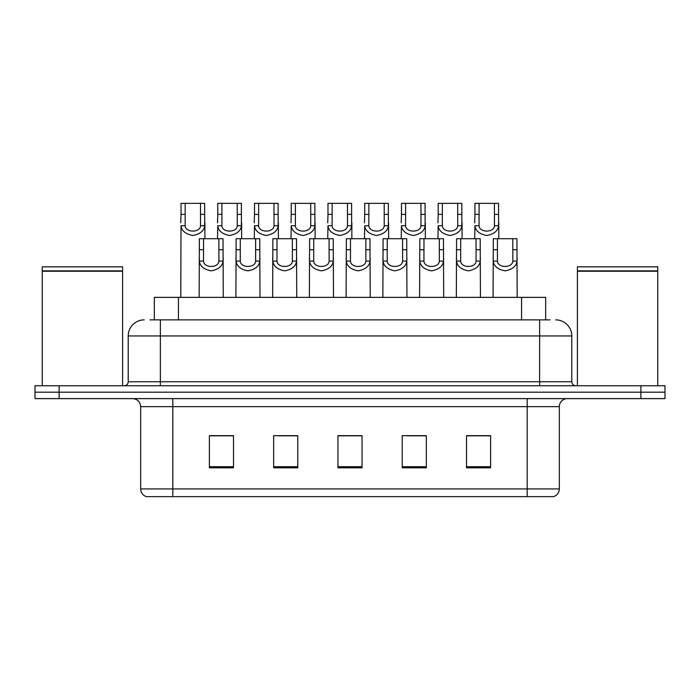 <?xml version="1.0" encoding="UTF-8"?>
<svg xmlns="http://www.w3.org/2000/svg" width="700" height="700" viewBox="0 0 700 700"><rect width="100%" height="100%" fill="white"/><g stroke="black" fill="none" stroke-linecap="round" stroke-linejoin="round"><path stroke-width="1.05" d="M154.341 319.865L154.341 297.369L545.659 297.369L545.659 319.865M553.14 496.65L527.188 496.65L527.188 488.941L559.326 488.941L559.326 406.648A8.032 8.032 0 0 1 567.367 398.615M552.904 496.65L146.457 496.65A8.032 8.032 0 0 1 140.674 488.941L140.674 406.648C140.192 401.774 137.515 399.096 132.633 398.615M59.106 385.761L665 385.761L665 392.184L35 392.184L35 398.615L59.106 398.615L59.106 392.184L35 392.184L35 385.761L59.106 385.761L59.106 392.184L665 392.184L665 398.615L59.106 398.615M490.621 467.801L490.621 435.662L466.515 435.662L466.515 467.801L490.621 467.801M426.335 467.801L426.335 435.662L402.229 435.662L402.229 467.801L426.335 467.801M233.485 467.801L233.485 435.662L209.379 435.662L209.379 467.801L233.485 467.801M297.771 467.801L297.771 435.662L273.665 435.662L273.665 467.801L297.771 467.801M362.058 467.801L362.058 435.662L337.942 435.662L337.942 467.801L362.058 467.801M512.733 496.65L187.268 496.65M480.725 435.82L474.407 435.82M297.027 435.82L290.71 435.82M278.661 435.82L297.771 435.82M223.554 435.82L217.236 435.82M425.618 435.82L419.3 435.82M407.243 435.82L426.335 435.82M352.135 435.82L345.817 435.82M362.058 435.82L337.942 435.82M233.485 435.82L209.379 435.82M490.621 435.82L466.515 435.82M150.281 319.865L550.086 319.865M149.914 319.865L160.361 319.865L160.361 335.939L128.214 335.939L128.214 381.745A4.016 4.016 0 0 1 124.197 385.761M144.287 319.865A16.074 16.074 0 0 0 128.214 335.939M555.712 319.865A16.074 16.074 0 0 1 571.786 335.939L571.786 381.745C572.023 384.178 573.361 385.525 575.803 385.761M203.543 238.709L203.508 261.091C203.787 268.223 218.627 268.223 218.907 261.091L218.873 238.709L199.395 238.709L199.15 297.369M218.873 238.709L223.02 238.709L223.265 297.369M223.265 258.195L223.037 261.091C222.46 266.201 218.514 269.447 211.207 270.848C203.901 269.447 199.955 266.201 199.377 261.091L199.15 258.195M185.176 214.366L185.141 225.733C185.421 232.873 200.261 232.873 200.541 225.733L200.506 203.35L185.176 203.35L185.176 214.366L181.029 214.366L181.029 203.35L185.176 203.35M200.506 203.35L204.645 203.35L204.671 225.733C204.085 230.843 200.148 234.098 192.841 235.489C185.526 234.098 181.589 230.843 181.002 225.733L180.784 297.369M204.89 222.836L204.89 238.709M180.784 222.836L181.029 214.366M240.284 238.709L240.249 261.091C240.529 268.223 255.369 268.223 255.649 261.091L255.614 238.709L236.136 238.709L235.891 297.369M255.614 238.709L259.752 238.709L259.998 297.369M259.998 258.195L259.779 261.091C259.201 266.201 255.255 269.447 247.949 270.848C240.642 269.447 236.696 266.201 236.11 261.091L235.891 258.195M277.016 238.709L276.981 261.091C277.261 268.223 292.11 268.223 292.39 261.091L292.355 238.709L272.877 238.709L272.632 297.369M292.355 238.709L296.494 238.709L296.739 297.369M296.739 258.195L296.52 261.091C295.934 266.201 291.996 269.447 284.69 270.848C277.375 269.447 273.438 266.201 272.851 261.091L272.632 258.195M313.757 238.709L313.723 261.091C314.002 268.223 328.842 268.223 329.123 261.091L329.088 238.709L309.619 238.709L309.374 297.369M329.088 238.709L333.235 238.709L333.48 297.369M333.48 258.195L333.261 261.091C332.675 266.201 328.729 269.447 321.422 270.848C314.116 269.447 310.17 266.201 309.592 261.091L309.374 258.195M350.499 238.709L350.464 261.091C350.744 268.223 365.584 268.223 365.864 261.091L365.829 238.709L346.351 238.709L346.115 297.369M365.829 238.709L369.976 238.709L370.221 297.369M370.221 258.195L369.994 261.091C369.416 266.201 365.47 269.447 358.164 270.848C350.858 269.447 346.911 266.201 346.334 261.091L346.115 258.195M221.909 214.366L221.874 225.733C222.154 232.873 236.994 232.873 237.274 225.733L237.239 203.35L221.909 203.35L221.909 214.366L217.77 214.366L217.77 203.35L221.909 203.35M237.239 203.35L241.386 203.35L241.412 225.733C240.826 230.843 236.88 234.098 229.574 235.489C222.268 234.098 218.321 230.843 217.744 225.733L217.525 238.709M241.631 222.836L241.631 238.709M217.525 222.836L217.77 214.366M258.65 214.366L258.615 225.733C258.895 232.873 273.735 232.873 274.015 225.733L273.98 203.35L258.65 203.35L258.65 214.366L254.502 214.366L254.502 203.35L258.65 203.35M273.98 203.35L278.127 203.35L278.145 225.733C277.567 230.843 273.621 234.098 266.315 235.489C259.009 234.098 255.062 230.843 254.485 225.733L254.266 238.709M278.373 222.836L278.373 238.709M254.266 222.836L254.502 214.366M295.391 214.366L295.356 225.733C295.636 232.873 310.476 232.873 310.756 225.733L310.721 203.35L295.391 203.35L295.391 214.366L291.244 214.366L291.244 203.35L295.391 203.35M310.721 203.35L314.869 203.35L314.886 225.733C314.309 230.843 310.363 234.098 303.056 235.489C295.75 234.098 291.804 230.843 291.226 225.733L290.999 238.709M315.105 222.836L315.105 238.709M290.999 222.836L291.244 214.366M42.236 271.25L122.587 271.25L42.236 271.25L42.236 385.761M122.587 271.25L122.587 385.761M122.185 270.848L42.63 270.848M122.587 270.445L122.587 266.831L42.236 266.831L42.236 270.445M577.413 271.25L657.764 271.25L577.413 271.25L577.413 385.761M657.764 271.25L657.764 385.761M657.37 270.848L577.815 270.848M657.764 270.445L657.764 266.831L577.413 266.831L577.413 270.445M332.132 214.366L332.098 225.733C332.377 232.873 347.217 232.873 347.498 225.733L347.463 203.35L332.132 203.35L332.132 214.366L327.985 214.366L327.985 203.35L332.132 203.35M347.463 203.35L351.601 203.35L351.627 225.733C351.05 230.843 347.104 234.098 339.797 235.489C332.491 234.098 328.545 230.843 327.959 225.733L327.74 238.709M351.846 222.836L351.846 238.709M327.74 222.836L327.985 214.366M387.24 238.709L387.205 261.091C387.485 268.223 402.325 268.223 402.605 261.091L402.57 238.709L383.092 238.709L382.848 297.369M402.57 238.709L406.717 238.709L406.954 297.369M406.954 258.195L406.735 261.091C406.158 266.201 402.211 269.447 394.905 270.848C387.599 269.447 383.652 266.201 383.075 261.091L382.848 258.195M423.981 238.709L423.946 261.091C424.226 268.223 439.066 268.223 439.346 261.091L439.311 238.709L419.834 238.709L419.589 297.369M439.311 238.709L443.45 238.709L443.695 297.369M443.695 258.195L443.476 261.091C442.89 266.201 438.953 269.447 431.646 270.848C424.34 269.447 420.394 266.201 419.808 261.091L419.589 258.195M460.714 238.709L460.679 261.091C460.959 268.223 475.799 268.223 476.079 261.091L476.044 238.709L456.575 238.709L456.33 297.369M476.044 238.709L480.191 238.709L480.436 297.369M480.436 258.195L480.218 261.091C479.631 266.201 475.685 269.447 468.379 270.848C461.073 269.447 457.135 266.201 456.549 261.091L456.33 258.195M497.455 238.709L497.42 261.091C497.7 268.223 512.54 268.223 512.82 261.091L512.785 238.709L493.308 238.709L493.071 297.369M512.785 238.709L516.933 238.709L517.178 297.369M517.178 258.195L516.95 261.091C516.372 266.201 512.426 269.447 505.12 270.848C497.814 269.447 493.867 266.201 493.29 261.091L493.071 258.195M368.865 214.366L368.83 225.733C369.11 232.873 383.959 232.873 384.239 225.733L384.204 203.35L368.865 203.35L368.865 214.366L364.726 214.366L364.726 203.35L368.865 203.35M384.204 203.35L388.342 203.35L388.369 225.733C387.783 230.843 383.845 234.098 376.53 235.489C369.224 234.098 365.286 230.843 364.7 225.733L364.481 238.709M388.588 222.836L388.588 238.709M364.481 222.836L364.726 214.366M405.606 214.366L405.571 225.733C405.851 232.873 420.691 232.873 420.971 225.733L420.936 203.35L405.606 203.35L405.606 214.366L401.467 214.366L401.467 203.35L405.606 203.35M420.936 203.35L425.084 203.35L425.11 225.733C424.524 230.843 420.578 234.098 413.271 235.489C405.965 234.098 402.019 230.843 401.441 225.733L401.223 238.709M425.329 222.836L425.329 238.709M401.223 222.836L401.467 214.366M442.348 214.366L442.312 225.733C442.592 232.873 457.433 232.873 457.713 225.733L457.677 203.35L442.348 203.35L442.348 214.366L438.2 214.366L438.2 203.35L442.348 203.35M457.677 203.35L461.825 203.35L461.843 225.733C461.265 230.843 457.319 234.098 450.012 235.489C442.706 234.098 438.76 230.843 438.183 225.733L437.955 238.709M462.07 222.836L462.07 238.709M437.955 222.836L438.2 214.366M479.089 214.366L479.054 225.733C479.334 232.873 494.174 232.873 494.454 225.733L494.419 203.35L479.089 203.35L479.089 214.366L474.941 214.366L474.941 203.35L479.089 203.35M494.419 203.35L498.558 203.35L498.584 225.733C498.006 230.843 494.06 234.098 486.754 235.489C479.448 234.098 475.501 230.843 474.915 225.733L474.696 238.709M498.802 222.836L498.802 238.709M474.696 222.836L474.941 214.366M178.447 319.865L178.447 297.369M521.553 319.865L521.553 297.369M527.188 398.615L527.188 406.648L140.674 406.648M559.326 406.648L527.188 406.648L527.188 488.941L172.812 488.941L172.812 496.65M140.674 488.941L172.812 488.941L172.812 398.615M640.894 398.615L640.894 385.761M362.058 466.69L337.942 466.69M297.771 466.69L273.665 466.69M233.485 466.69L209.379 466.69M426.335 466.69L402.229 466.69M490.621 466.69L466.515 466.69M160.361 385.761L160.361 381.745L571.786 381.745M128.214 381.745L160.361 381.745L160.361 335.939L539.639 335.939L539.639 385.761M571.786 335.939L539.639 335.939L539.639 319.865M223.037 261.091L218.907 261.091M203.508 261.091L199.377 261.091M203.543 249.725L199.395 249.725M223.02 249.725L218.873 249.725M200.506 214.366L204.645 214.366M200.541 225.733L204.671 225.733M181.002 225.733L185.141 225.733M259.779 261.091L255.649 261.091M240.249 261.091L236.11 261.091M240.284 249.725L236.136 249.725M259.752 249.725L255.614 249.725M296.52 261.091L292.39 261.091M276.981 261.091L272.851 261.091M277.016 249.725L272.877 249.725M296.494 249.725L292.355 249.725M333.261 261.091L329.123 261.091M313.723 261.091L309.592 261.091M313.757 249.725L309.619 249.725M333.235 249.725L329.088 249.725M369.994 261.091L365.864 261.091M350.464 261.091L346.334 261.091M350.499 249.725L346.351 249.725M369.976 249.725L365.829 249.725M237.239 214.366L241.386 214.366M237.274 225.733L241.412 225.733M217.744 225.733L221.874 225.733M273.98 214.366L278.127 214.366M274.015 225.733L278.145 225.733M254.485 225.733L258.615 225.733M310.721 214.366L314.869 214.366M310.756 225.733L314.886 225.733M291.226 225.733L295.356 225.733M347.463 214.366L351.601 214.366M347.498 225.733L351.627 225.733M327.959 225.733L332.098 225.733M406.735 261.091L402.605 261.091M387.205 261.091L383.075 261.091M387.24 249.725L383.092 249.725M406.717 249.725L402.57 249.725M443.476 261.091L439.346 261.091M423.946 261.091L419.808 261.091M423.981 249.725L419.834 249.725M443.45 249.725L439.311 249.725M480.218 261.091L476.079 261.091M460.679 261.091L456.549 261.091M460.714 249.725L456.575 249.725M480.191 249.725L476.044 249.725M516.95 261.091L512.82 261.091M497.42 261.091L493.29 261.091M497.455 249.725L493.308 249.725M516.933 249.725L512.785 249.725M384.204 214.366L388.342 214.366M384.239 225.733L388.369 225.733M364.7 225.733L368.83 225.733M420.936 214.366L425.084 214.366M420.971 225.733L425.11 225.733M401.441 225.733L405.571 225.733M457.677 214.366L461.825 214.366M457.713 225.733L461.843 225.733M438.183 225.733L442.312 225.733M494.419 214.366L498.558 214.366M494.454 225.733L498.584 225.733M474.915 225.733L479.054 225.733M553.543 496.65C557.183 495.364 559.108 492.791 559.326 488.941"/></g></svg>
